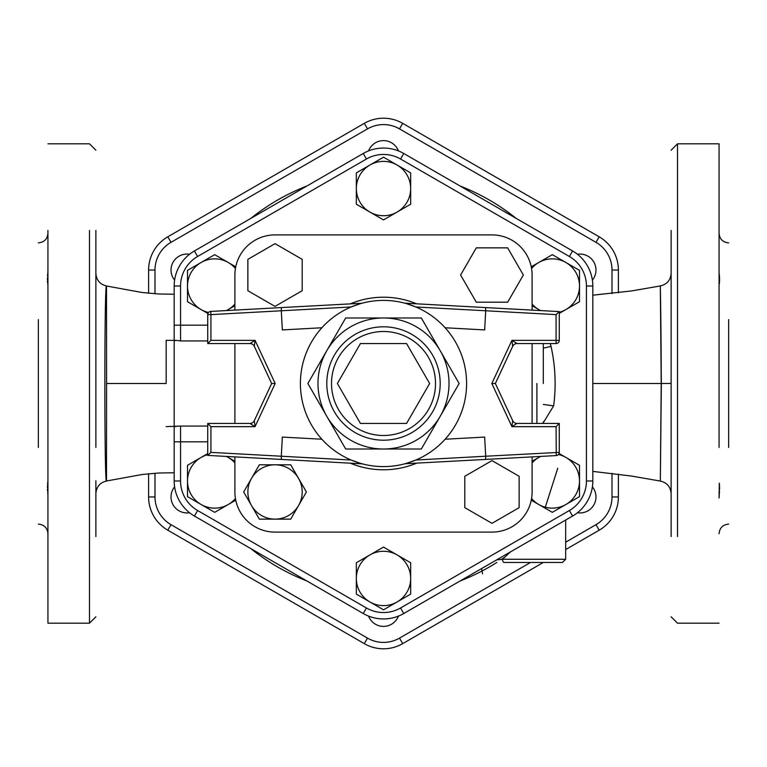 <?xml version="1.0" encoding="UTF-8"?>
<svg xmlns="http://www.w3.org/2000/svg" width="767" height="767" viewBox="0 0 767 767"><rect width="100%" height="100%" fill="white"/><g stroke="black" fill="none" stroke-linecap="round" stroke-linejoin="round"><path stroke-width="1.15" d="M671.125 319.58L671.125 287.97M671.125 230.445L671.125 536.555M719.062 447.42L719.062 143.812L677.52 143.812L671.125 150.207M95.875 447.42L95.875 269.035M95.875 480.756L95.875 536.555M95.875 287.97L95.875 230.445M47.938 319.58L47.938 287.97M47.938 230.445L47.938 623.188L89.48 623.188L95.875 616.793M671.125 273.311C670.607 280.147 667.012 284.356 660.329 285.938L661.212 383.462L660.329 481.062L661.346 383.5L660.339 286.206C660.186 280.588 661.269 328.938 661.212 383.462L671.125 383.452M592.824 383.5L661.212 383.5L660.329 481.072C667.012 482.644 670.607 486.853 671.125 493.699M592.824 350.279L592.824 416.797M106.584 383.5L106.508 285.986C104.322 279.945 104.322 487.218 106.508 481.005L106.584 383.5L166.18 383.5L166.18 340.356L166.18 383.5M38.35 447.42L38.35 319.58M47.938 269.044L47.755 284.356M47.525 282.448L47.42 280.99M47.391 279.552L47.42 277.99M47.525 276.149L47.755 273.196M47.525 484.552L47.938 480.756L47.755 493.804M47.525 490.851L47.42 489.01M47.391 487.448L47.42 486.01M719.321 483.172L719.062 497.965L719.494 490.602M719.321 274.126L719.062 286.225M719.321 283.828L719.494 282.266M719.58 280.923L719.609 279.552M719.58 278.076L719.494 276.398M728.65 319.58L728.65 447.42M719.58 488.924L719.609 487.448M719.58 486.077L719.494 484.734M618.394 292.879L618.394 270.051A38.388 38.388 0 0 0 599.2 236.802L402.694 123.353A38.388 38.388 0 0 0 364.306 123.353L167.8 236.802A38.388 38.388 0 0 0 148.606 270.051L148.606 293.291M148.606 473.709L148.606 496.949A38.388 38.388 0 0 0 167.8 530.198L364.306 643.647A38.388 38.388 0 0 0 402.694 643.647L543.304 562.47M565.663 549.565L599.2 530.198A38.388 38.388 0 0 0 618.394 496.949L618.394 474.121M207.732 441.84L174.176 441.84L174.176 426.644L174.176 480.976A40.498 40.498 0 0 0 194.425 516.047L363.251 613.523A40.498 40.498 0 0 0 403.749 613.523L572.575 516.047A40.498 40.498 0 0 0 592.824 480.976L592.824 286.024A40.498 40.498 0 0 0 572.575 250.953L403.749 153.477A40.498 40.498 0 0 0 363.251 153.477L194.425 250.953A40.498 40.498 0 0 0 174.176 286.024L174.176 340.356L174.176 325.16L180.561 325.16L180.561 286.024A34.103 34.103 0 0 1 197.618 256.485L366.444 159.018A34.103 34.103 0 0 1 400.556 159.018L569.382 256.485A34.103 34.103 0 0 1 586.439 286.024L586.439 480.976A34.103 34.103 0 0 1 569.382 510.515L400.556 607.982A34.103 34.103 0 0 1 366.444 607.982L197.618 510.515A34.103 34.103 0 0 1 180.561 480.976L180.561 426.068L166.18 426.644M496.613 559.91L502.519 559.268L496.613 559.91M504.178 562.47A3.193 1.659 -90 0 1 502.519 559.268A3.193 1.659 -90 0 0 504.178 562.47L562.47 562.47L504.178 562.47M502.519 559.268L565.663 559.268L502.519 559.268L510.285 552.01L502.548 559.248M187.503 496.652L187.503 480.976A27.161 27.161 0 0 0 201.088 504.494L187.503 496.652M235.737 500.18L214.674 512.337L201.088 504.494A27.161 27.161 0 0 0 235.431 498.492M187.503 465.291L201.088 457.448A27.161 27.161 0 0 0 187.503 480.976L187.503 465.291M226.495 456.432L228.25 457.448A27.161 27.161 0 0 0 226.294 456.423M207.732 454.706A27.161 27.161 0 0 0 201.088 457.448L207.732 453.613M234.894 462.837A27.161 27.161 0 0 0 228.25 457.448L234.894 461.283M187.503 270.348L201.088 262.506A27.161 27.161 0 0 0 187.503 286.024L187.503 270.348M207.934 313.502L187.503 301.709L187.503 286.024A27.161 27.161 0 0 0 208.538 312.495M214.674 254.663L228.25 262.506A27.161 27.161 0 0 0 201.088 262.506L214.674 254.663M235.431 268.508A27.161 27.161 0 0 0 228.25 262.506L235.737 266.82M226.294 310.577A27.161 27.161 0 0 0 228.25 309.552L226.495 310.568M234.894 305.717L228.25 309.552A27.161 27.161 0 0 0 234.894 304.163M383.5 157.187L397.085 165.03A27.161 27.161 0 0 0 369.915 165.03L383.5 157.187M356.339 188.557L356.339 172.872L369.915 165.03A27.161 27.161 0 0 0 369.915 212.075L356.339 204.233L356.339 188.557M410.661 172.872L410.661 188.557A27.161 27.161 0 0 0 397.085 165.03L410.661 172.872M410.661 204.233L397.085 212.075A27.161 27.161 0 0 0 410.661 188.557L410.661 204.233M397.085 212.075L383.5 219.918L369.915 212.075A27.161 27.161 0 0 0 397.085 212.075M579.497 270.348L579.497 286.024A27.161 27.161 0 0 0 565.912 262.506L579.497 270.348M531.263 266.82L552.326 254.663L565.912 262.506A27.161 27.161 0 0 0 531.569 268.508M579.497 301.709L565.912 309.552A27.161 27.161 0 0 0 579.497 286.024L579.497 301.709M540.505 310.568L538.75 309.552A27.161 27.161 0 0 0 540.706 310.577M559.268 312.294A27.161 27.161 0 0 0 565.912 309.552L559.268 313.387M532.106 304.163A27.161 27.161 0 0 0 538.75 309.552L532.106 305.717M579.497 496.652L565.912 504.494A27.161 27.161 0 0 0 579.497 480.976L579.497 496.652M559.066 453.498L579.497 465.291L579.497 480.976A27.161 27.161 0 0 0 558.462 454.505M552.326 512.337L538.75 504.494A27.161 27.161 0 0 0 565.912 504.494L552.326 512.337M531.569 498.492A27.161 27.161 0 0 0 538.75 504.494L531.263 500.18M540.706 456.423A27.161 27.161 0 0 0 538.75 457.448L540.505 456.432M532.106 461.283L538.75 457.448A27.161 27.161 0 0 0 532.106 462.837M383.5 609.813L369.915 601.97A27.161 27.161 0 0 0 397.085 601.97L383.5 609.813M410.661 578.443L410.661 594.128L397.085 601.97A27.161 27.161 0 0 0 397.085 554.924L410.661 562.767L410.661 578.443M356.339 594.128L356.339 578.443A27.161 27.161 0 0 0 369.915 601.97L356.339 594.128M356.339 562.767L369.915 554.924A27.161 27.161 0 0 0 356.339 578.443L356.339 562.767M369.915 554.924L383.5 547.082L397.085 554.924A27.161 27.161 0 0 0 369.915 554.924M532.106 372.704L532.106 394.209M543.295 383.5L543.295 345.15L543.295 383.5M275.027 234.894L491.973 234.894L275.027 234.894A40.133 40.133 0 0 0 234.894 275.027L234.894 310.108L234.894 275.027M234.894 491.973L234.894 456.892L234.894 491.973A40.133 40.133 0 0 0 275.027 532.106L491.973 532.106L275.027 532.106M234.894 423.451L234.894 343.549L234.894 423.451M532.106 275.027L532.106 310.108L532.106 275.027A40.133 40.133 0 0 0 491.973 234.894M532.106 343.549L532.106 423.451L532.106 343.549M532.106 456.892L532.106 491.973L532.106 456.892M207.732 325.16L180.561 325.16L180.561 340.932L175.931 340.356L174.176 340.826L174.176 426.174L175.931 426.644M180.561 480.976L174.176 480.976A40.498 40.498 0 0 0 194.425 516.047L197.618 510.515M366.444 607.982L363.251 613.523A40.498 40.498 0 0 0 403.749 613.523L400.556 607.982M569.382 510.515L572.575 516.047A40.498 40.498 0 0 0 592.824 480.976L586.439 480.976M586.439 286.024L592.824 286.024A40.498 40.498 0 0 0 572.575 250.953L569.382 256.485M400.556 159.018L403.749 153.477A40.498 40.498 0 0 0 363.251 153.477L366.444 159.018M197.618 256.485L194.425 250.953A40.498 40.498 0 0 0 174.176 286.024L180.561 286.024M543.295 348.151L551.042 346.416L550.207 343.549M543.295 404.468L553.64 405.848C556.257 385.887 555.394 366.08 551.042 346.416M302.198 290.712L302.198 259.342L275.027 243.666L247.866 259.342L247.866 290.712L275.027 306.397L302.198 290.712M476.288 302.198L507.658 302.198L523.334 275.027L507.658 247.866L476.288 247.866L460.603 275.027L476.288 302.198M464.802 476.288L464.802 507.658L491.973 523.334L519.134 507.658L519.134 476.288L491.973 460.603L464.802 476.288M243.666 491.973L251.509 478.387A27.161 27.161 0 0 0 251.509 505.549L243.666 491.973M275.027 519.134L259.342 519.134L251.509 505.549A27.161 27.161 0 0 0 298.555 505.549L290.712 519.134L275.027 519.134M259.342 464.802L275.027 464.802A27.161 27.161 0 0 0 251.509 478.387L259.342 464.802M290.712 464.802L298.555 478.387A27.161 27.161 0 0 0 275.027 464.802L290.712 464.802M298.555 478.387L306.397 491.973L298.555 505.549A27.161 27.161 0 0 0 298.555 478.387M491.973 532.106A40.133 40.133 0 0 0 532.106 491.973M360.432 423.451L337.375 383.5L360.432 343.549L406.568 343.549L429.625 383.5L406.568 423.451L360.432 423.451M517.035 423.451A4.794 4.794 0 0 1 512.692 420.68L511.944 426.644L517.035 423.451L559.268 423.451L556.075 426.644L556.248 455.569A3.193 3.193 0 0 0 559.268 452.377A3.193 3.193 0 0 1 556.248 455.569L485.597 459.423L485.703 456.221L415.867 460.027L406.97 463.21M512.692 420.68L495.357 383.5L512.692 346.32A4.794 4.794 0 0 1 517.035 343.549L511.944 340.356L512.692 346.32M517.035 343.549L556.075 343.549A3.193 3.193 0 0 0 559.268 340.356L511.944 340.356L491.829 383.5L495.357 383.5M556.075 314.623L559.268 311.594L485.597 307.577L485.703 310.779L556.075 314.623L556.075 343.549M249.965 343.549A4.794 4.794 0 0 1 254.308 346.32L255.056 340.356L249.965 343.549L207.732 343.549L249.965 343.549M210.925 452.377L207.732 455.406L281.403 459.423L281.297 456.221L210.925 452.377L210.925 426.644L255.056 426.644L254.308 420.68A4.794 4.794 0 0 1 249.965 423.451L255.056 426.644L275.171 383.5L255.056 340.356L210.925 340.356L207.732 343.549L207.732 314.623L210.925 314.623L210.752 311.431A3.193 3.193 0 0 0 207.732 314.623A3.193 3.193 0 0 1 210.752 311.431L281.403 307.577L281.297 310.779L351.133 306.973L360.03 303.79M254.308 346.32L271.643 383.5L254.308 420.68M275.171 383.5L271.643 383.5M249.965 423.451L207.732 423.451L207.732 455.406M210.925 426.644L207.732 423.451M361.957 303.253L281.403 307.577M405.043 463.747L485.597 459.423M559.268 423.451L559.268 452.377L485.703 456.221L484.658 437.075L445.128 439.232M281.403 459.423L362.283 463.834M321.872 439.232L282.342 437.075L281.297 456.221L351.133 460.027L360.03 463.21M321.872 327.768L282.342 329.925L281.297 310.779L210.925 314.623L210.925 340.356M559.268 340.356L559.268 311.594M485.597 307.577L404.717 303.166M445.128 327.768L484.658 329.925L485.703 310.779L415.867 306.973L406.97 303.79M466.595 383.5A83.095 83.095 0 0 0 383.5 300.405A83.095 83.095 0 0 0 300.405 383.5A83.095 83.095 0 0 0 383.5 466.595A83.095 83.095 0 0 0 466.595 383.5M345.677 317.989L326.761 350.74A65.511 65.511 0 0 0 383.5 449.011A65.511 65.511 0 0 0 440.239 350.74A65.511 65.511 0 0 0 326.761 350.74L345.677 317.989L421.323 317.989L459.145 383.5L421.323 449.011L345.677 449.011L307.855 383.5L326.761 350.74L307.855 383.5L345.677 449.011M174.608 486.863A15.982 15.982 0 0 0 189.535 512.73M189.535 254.27A15.982 15.982 0 0 0 174.608 280.137M398.437 150.907A15.982 15.982 0 0 0 368.563 150.907M592.392 280.137A15.982 15.982 0 0 0 577.465 254.27M577.465 512.73A15.982 15.982 0 0 0 592.392 486.863M368.563 616.093A15.982 15.982 0 0 0 398.437 616.093M364.306 123.353L167.8 236.802L364.306 123.353L367.498 128.885A31.993 31.993 0 0 1 399.502 128.885L596.007 242.334A31.993 31.993 0 0 1 611.999 270.051L611.999 293.598M677.52 447.42L677.52 479.03M677.52 536.555L677.52 143.812M89.48 319.58L89.48 287.97M89.48 230.445L89.48 623.188M148.606 270.051L155.001 270.051A31.993 31.993 0 0 1 170.993 242.334L167.8 236.802M148.606 496.949L155.001 496.949L155.001 473.181M155.001 293.819L155.001 270.051M167.8 530.198L170.993 524.666A31.993 31.993 0 0 1 155.001 496.949M364.306 643.647L367.498 638.115L170.993 524.666M402.694 643.647L399.502 638.115A31.993 31.993 0 0 1 367.498 638.115M599.2 530.198L596.007 524.666L565.663 542.183M530.524 562.47L399.502 638.115M618.394 496.949L611.999 496.949A31.993 31.993 0 0 1 596.007 524.666M618.394 270.051L611.999 270.051M611.999 473.402L611.999 496.949M599.2 236.802L596.007 242.334M402.694 123.353L399.502 128.885M170.993 242.334L367.498 128.885M516.21 218.413A211.817 211.817 0 0 0 460.114 186.026M306.886 186.026A211.817 211.817 0 0 0 250.79 218.413M250.79 548.587A211.817 211.817 0 0 0 306.886 580.974M460.114 580.974A211.817 211.817 0 0 0 496.805 562.47M501.541 559.373A211.817 211.817 0 0 0 505.261 556.823M536.9 383.5L536.9 423.451L536.9 383.5M180.561 340.932L207.732 340.932M207.732 426.068L180.561 426.068M543.199 422.943L553.64 405.848M416.596 303.809A86.287 86.287 0 0 0 350.404 303.809M350.404 463.191A86.287 86.287 0 0 0 416.596 463.191M491.829 383.5L511.944 426.644L556.075 426.644M331.507 383.5A51.993 51.993 0 0 1 409.501 338.468A51.993 51.993 0 0 1 409.501 428.532A51.993 51.993 0 0 1 331.507 383.5M326.8 383.5A56.7 56.7 0 0 0 411.85 432.598A56.7 56.7 0 0 0 411.85 334.402A56.7 56.7 0 0 0 326.8 383.5M719.062 623.188L677.52 623.188L671.125 616.793M47.938 143.812L89.48 143.812L95.875 150.207M660.329 481.062L631.653 476.077L592.824 471.389M660.329 285.938L631.653 290.923L592.824 295.18M174.176 294.221L159.057 294.001L142.058 292.495L106.498 285.995C99.921 284.346 96.374 280.147 95.875 273.378M174.176 472.779L159.057 472.999L142.135 474.495L106.508 481.005C99.921 482.635 96.374 486.844 95.875 493.612M38.35 524.12C44.17 524.686 47.372 527.878 47.938 533.707M38.35 242.88C44.17 242.314 47.372 239.122 47.938 233.293M728.65 242.88C722.83 242.314 719.628 239.122 719.062 233.293M728.65 524.12C722.83 524.686 719.628 527.878 719.062 533.707M565.663 520.036L565.663 559.268L562.47 562.47M545.03 508.128L557.734 468.263M481.647 568.548L482.558 573.889M543.084 423.451L543.295 421.85M543.084 343.549L543.295 345.15M175.931 340.356L166.18 340.356"/></g></svg>

